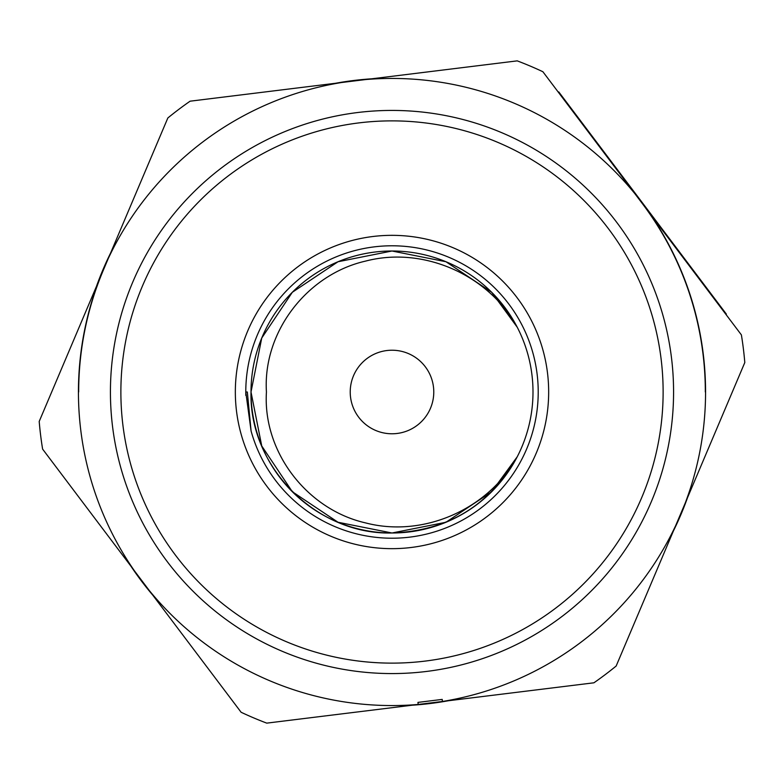 <?xml version="1.0" encoding="UTF-8"?>
<svg xmlns="http://www.w3.org/2000/svg" width="784" height="784" viewBox="0 0 784 784"><rect width="100%" height="100%" fill="white"/><g stroke="black" fill="none" stroke-linecap="round" stroke-linejoin="round"><path stroke-width="1.18" d="M687.539 497.624A313.845 313.845 0 0 1 673.417 530.954M448.291 700.759A313.845 313.845 0 0 1 412.374 705.188M152.753 595.134A313.845 313.845 0 0 1 130.957 566.234M433.777 392A41.777 41.777 0 0 0 392 350.223A41.777 41.777 0 0 0 350.223 392A41.777 41.777 0 0 0 392 433.777A41.777 41.777 0 0 0 433.777 392M251.007 392L261.738 445.959L292.305 491.695L338.041 522.262L392 532.993L445.959 522.262L491.695 491.695L517.244 456.758L491.695 491.695L445.959 522.262L392 532.993L338.041 522.262L292.305 491.695L261.738 445.959L251.007 392L261.738 445.959L292.305 491.695L338.041 522.262L392 532.993L445.959 522.262L491.695 491.695L517.244 456.758L491.695 491.695L445.959 522.262L392 532.993L338.041 522.262L292.305 491.695L261.738 445.959L251.007 392L261.738 445.959L292.305 491.695L338.041 522.262L392 532.993L445.959 522.262L491.695 491.695L517.244 456.758L491.695 491.695L445.959 522.262L392 532.993L338.041 522.262L292.305 491.695L261.738 445.959L251.007 392A140.993 140.993 0 0 0 517.244 456.758L491.695 491.695L445.959 522.262L392 532.993L338.041 522.262L292.305 491.695L261.738 445.959L251.007 392L261.738 338.041L292.305 292.305L338.041 261.738L392 251.007L445.959 261.738L491.695 292.305L517.244 327.242A140.993 140.993 0 0 0 251.007 392L261.738 338.041L292.305 292.305L338.041 261.738L392 251.007L445.959 261.738L491.695 292.305L517.244 327.242A140.993 140.993 0 0 1 517.244 456.758C489.794 505.406 448.046 530.827 392 532.993C316.707 534.972 249.028 467.293 251.007 392L261.738 338.041L292.305 292.305L338.041 261.738L392 251.007L445.959 261.738L491.695 292.305L517.244 327.242L491.695 292.305L445.959 261.738L392 251.007L338.041 261.738L292.305 292.305L261.738 338.041L251.007 392L261.738 338.041L292.305 292.305L338.041 261.738L392 251.007L445.959 261.738L491.695 292.305L517.244 327.242L491.695 292.305L445.959 261.738L392 251.007L338.041 261.738L292.305 292.305L261.738 338.041L251.007 392L261.738 338.041L292.305 292.305L338.041 261.738L392 251.007L445.959 261.738L491.695 292.305L517.244 327.242C488.589 274.821 423.448 245.921 365.52 261.111C307.142 274.439 262.64 331.916 266.433 392C262.64 452.084 307.142 509.561 365.52 522.889C423.448 538.079 488.589 509.179 517.244 456.758L491.695 491.695L445.959 522.262L392 532.993L338.041 522.262L292.305 491.695L261.738 445.959L251.007 392L261.738 338.041L292.305 292.305L338.041 261.738L392 251.007L445.959 261.738L491.695 292.305L517.244 327.242M245.784 392L251.096 431.053A146.216 146.216 0 0 0 538.216 392A146.216 146.216 0 0 0 392 245.784A146.216 146.216 0 0 0 245.823 395.43A146.216 146.216 0 0 1 245.784 392L247.332 392L251.096 431.053M120.873 392A271.127 271.127 0 0 0 392 663.127A271.127 271.127 0 0 0 663.127 392A271.127 271.127 0 0 0 392 120.873A271.127 271.127 0 0 0 120.873 392M685.245 503.034A313.561 313.561 0 0 0 649.505 213.072L542.891 71.736A354.025 354.025 0 0 0 517.234 60.868L190.091 101.195A354.025 354.025 0 0 0 167.845 117.972L39.2 421.449A354.025 354.025 0 0 0 42.61 449.105L241.109 712.264A354.025 354.025 0 0 0 266.766 723.132L593.909 682.805A354.025 354.025 0 0 0 616.155 666.028L744.8 362.551A354.025 354.025 0 0 0 741.39 334.895L649.505 213.072M98.755 280.966A313.561 313.561 0 0 0 134.495 570.928M341.54 82.526A313.561 313.561 0 0 0 108.29 258.465M634.785 193.56A313.561 313.561 0 0 0 365.795 79.537M442.205 699.406L417.95 702.395L442.205 699.406L442.46 701.474A313.561 313.561 0 0 0 675.71 525.535M442.46 701.474L508.238 693.37M352.428 712.578L418.205 704.463A313.561 313.561 0 0 1 149.215 590.44M78.674 392A313.326 313.326 0 0 1 103.527 269.716M642.145 203.321A313.326 313.326 0 0 1 705.326 392M417.95 702.395L418.205 704.463M725.925 314.384L726.337 314.07L558.776 91.934L558.365 92.247M96.461 286.376A313.845 313.845 0 0 1 110.583 253.046M335.709 83.241A313.845 313.845 0 0 1 371.626 78.812M110.426 392A281.574 281.574 0 0 1 392 110.426A281.574 281.574 0 0 1 673.574 392A281.574 281.574 0 0 1 392 673.574A281.574 281.574 0 0 1 110.426 392M235.337 392A156.663 156.663 0 0 1 392 235.337A156.663 156.663 0 0 1 548.663 392A156.663 156.663 0 0 1 392 548.663A156.663 156.663 0 0 1 235.337 392"/></g></svg>
